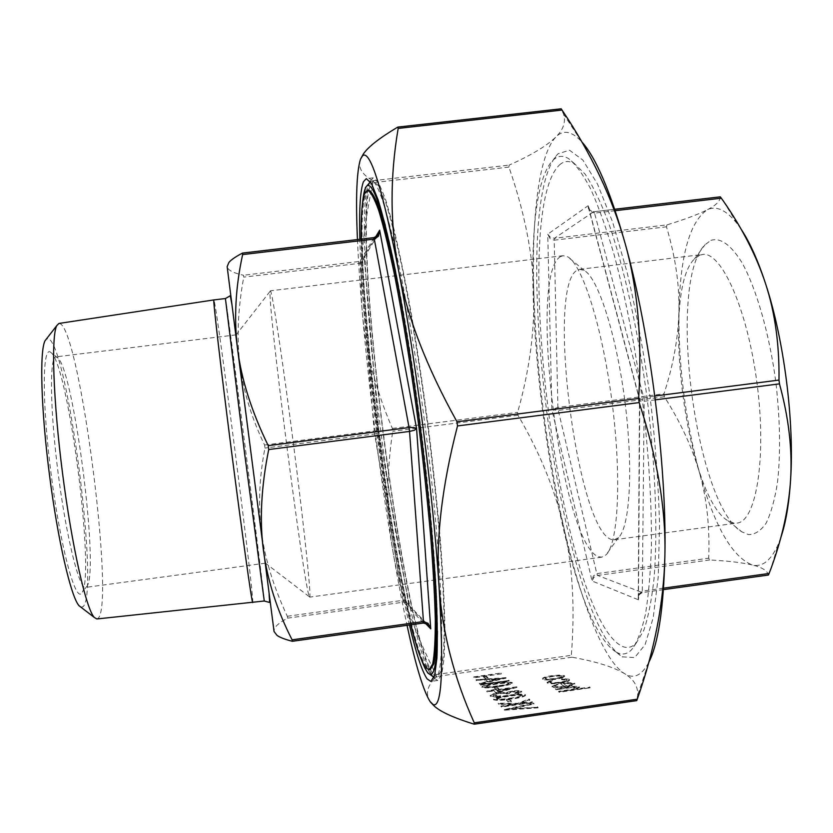 <?xml version="1.0" encoding="UTF-8"?>
<svg xmlns="http://www.w3.org/2000/svg" width="833" height="833" viewBox="0 0 833 833"><rect width="100%" height="100%" fill="white"/><g stroke="black" fill="none" stroke-linecap="round" stroke-linejoin="round"><path stroke-width="0.62" stroke-dasharray="4.17 3.12" d="M96.857 618.971L98.263 618.159C114.767 601.926 80.301 334.22 60.351 323.808L58.914 323.454M252.732 602.592L252.805 601.905C252.993 586.942 217.902 313.76 214.081 300.474L213.862 299.922M80.978 607.215L83.04 606.674C99.668 593.294 67.889 346.486 48.522 338.792L46.513 338.854M309.23 596.49L309.751 597.042C311.313 595.855 304.128 527.05 293.393 443.541C282.679 360.023 272.245 291.644 270.433 290.884L270.079 291.446C267.83 305.919 303.254 581.892 309.23 596.49M265.248 562.9L235.958 334.876L265.248 562.9M560.567 256.585C527.102 274.515 561.9 546.802 598.927 556.84L601.832 557.142L605.997 554.893C618.263 543.876 621.814 477.673 612.12 402.61C602.53 327.525 582.361 264.363 567.71 256.803L563.118 255.689L560.567 256.585M611.974 539.576C577.29 532.62 545.573 284.469 577.55 270.017L579.695 269.33L584.277 270.475C598.011 277.816 616.347 334.335 624.854 400.975C633.465 467.594 629.998 526.914 618.565 537.493L614.421 539.753L611.974 539.576M368.644 190.205L366.02 192.902C347.538 235.062 398.122 629.717 426.819 667.472L430.213 669.638M409.44 624.989C386.408 527.539 362.272 339.749 359.835 239.269M433.837 677.916L437.762 680.457L441.761 674.345L444.249 656.977L444.937 628.228C444.468 603.623 442.948 574.281 440.365 540.18C437.19 503.986 433.15 466.001 428.235 426.225C422.935 386.491 417.25 348.715 411.179 312.896C405.057 279.253 399.111 250.473 393.353 226.555L385.419 198.91L378.63 182.729L373.205 177.835L370.06 181.282M369.758 182.042C351.255 234.146 402.297 631.518 433.358 677.25M622.334 656.831L634.663 657.591L645.096 644.7L653.207 617.753L658.216 577.196L659.549 524.738C658.507 484.764 655.394 442.448 650.219 397.799C643.951 353.286 636.277 311.552 627.187 272.599L612.651 222.151L597.542 184.135L582.892 160.082L569.533 150.211L558.058 153.761C505.673 205.845 558.412 618.107 622.334 656.831M616.118 652.031L616.462 652.229C621.866 655.217 626.874 654.415 631.518 649.823C636.933 642.847 641.535 631.206 645.325 614.889C648.532 595.918 650.563 572.823 651.416 545.615C651.739 501.331 648.668 452.371 642.201 398.747C634.902 345.216 625.51 297.069 614.004 254.304C606.299 228.2 598.5 206.365 590.607 188.82C582.819 173.993 575.426 163.882 568.418 158.509C562.785 155.24 557.735 155.729 553.279 159.967L553.247 159.988C502.653 209.697 554.528 615.17 616.118 652.031M559.516 164.924C563.962 160.863 568.981 160.467 574.572 163.726L585.183 174.212C592.68 185.478 600.322 201.242 608.121 221.526C623.646 265.529 638.036 329.837 647.095 398.112C655.581 466.47 657.903 532.318 654.009 578.82C651.583 600.406 648.178 617.607 643.763 630.394L636.152 643.222C631.456 647.897 626.374 648.709 620.908 645.669C559.818 610.912 508.848 212.363 559.516 164.924M699.543 255.273L694.378 259.032C660.048 292.081 686.423 497.426 727.99 520.74L733.665 523.02L736.945 523.082C756.083 521.864 766.797 458.525 757.114 383.982C747.649 309.418 721.284 250.848 702.448 254.502L699.543 255.273M710.893 240.373C720.441 237.322 730.791 244.715 741.943 262.562C756.416 288.697 769.328 333.481 775.856 382.149C780.115 419.551 780.688 452.798 777.564 481.891C774.877 499.227 771.087 512.951 766.193 523.072C760.821 530.871 754.885 534.703 748.367 534.557L741.964 531.902C695.274 505.069 666.681 282.449 705.072 244.694L710.893 240.373M86.424 586.984L87.392 585.641C98.835 566.388 74.116 373.84 58.164 358.107L55.957 356.857C49.397 356.555 49.97 409.951 58.206 473.748C66.359 537.545 79.302 589.347 85.57 587.411L86.424 586.984M50.219 351.953L51.698 353.161C68.931 370.175 94.754 571.24 82.384 592.065L81.342 593.523C74.939 600.78 60.309 545.792 51.25 475.102C42.087 404.421 42.233 346.997 50.219 351.953M654.832 396.008L640.056 398.486L639.567 400.329L640.4 401.194L644.315 401.246L655.321 399.84M663.557 588.16L642.764 591.045L639.078 593.96L638.453 599.833L638.734 595.022L642.274 592.555L768.463 574.989C767.318 570.605 761.903 567.263 752.241 564.951C732.259 557.027 714.735 526.529 699.668 473.436C706.842 498.977 709.862 527.237 708.727 558.204L709.674 559.963C728.281 560.973 742.474 562.639 752.241 564.951C762.31 567.44 770.983 560.547 778.261 544.272L770.764 569.158M709.674 559.963L597.563 575.426L593.804 577.352L592.055 580.997L593.263 576.082L596.803 573.625L708.727 558.204M664.359 396.758L558.193 410.398L551.904 409.669L557.808 407.41L663.984 393.79L664.359 396.758C680.644 422.279 692.41 447.831 699.668 473.436C685.288 420.144 678.385 365.979 678.947 310.917C678.333 337.448 673.345 365.073 663.984 393.79M287.708 617.534L287.291 616.274C273.432 586.619 264.811 558.433 261.427 531.725C258.105 504.933 259.292 477.038 264.967 448.071L264.582 445.03C251.774 418.53 243.6 391.937 240.039 365.25C236.572 338.635 237.811 309.251 243.746 277.129L243.517 275.244C233.334 273.016 227.898 270.184 227.211 266.737L274.015 631.185C273.776 627.457 278.295 623.115 287.552 618.169L287.708 617.534M423.456 623.011L403.526 602.176L403.068 600.322L407.014 601.77L409.045 606.289L407.337 603.082L403.526 602.176L287.552 618.169M375.423 237.238L364.156 256.002L363.334 260.896L359.887 263.301L359.814 262.01L363.323 259.552L364.156 256.002L378.932 431.921L377.932 433.098L374.6 433.983L374.371 432.483L374.215 430.973L377.661 430.973L378.911 431.827L409.045 606.289L425.215 623.094M588.15 205.72L590.222 211.249L594.533 213.123L593.752 211.738L589.618 210.28L588.15 205.72L639.775 399.923L638.453 599.833L592.055 580.997L551.904 409.669L547.75 234.208L550.363 237.322L554.497 238.259L554.205 240.175L550.165 238.686L547.75 234.208L588.15 205.72M638.265 598.25L639.484 399.601L588.358 207.292M666.952 224.879L666.473 226.805C675.334 256.429 679.499 284.469 678.947 310.917C680.238 255.887 689.589 222.224 707.009 209.937C698.106 214.435 684.747 219.412 666.952 224.879L554.497 238.259L593.669 211.769L614.733 209.281M397.653 127.157L561.213 108.863L563.535 114.069C565.961 121.951 563.431 129.573 555.944 136.945C546.865 145.817 531.267 155.198 509.14 165.111L508.921 167.089C524.571 212.186 532.86 253.898 533.786 292.227C534.786 330.743 529.392 370.8 517.626 412.377L517.991 415.209C539.857 452.6 555.153 490.106 563.889 527.726C572.635 565.138 575.114 607.684 571.323 655.342L572.032 657.216C595.959 661.517 613.432 666.973 624.469 673.585C633.757 679.176 638.151 686.371 637.651 695.159L636.766 700.553L474.092 724.158M430.588 702.261L430.036 701.501C425.153 693.91 427.287 685.58 436.44 676.5L435.94 674.584C413.543 630.237 399.174 588.983 392.832 550.821C386.418 512.472 386.387 472.634 392.728 431.296L392.364 428.443C375.818 390.177 365.812 351.734 362.365 313.104C358.888 274.671 362.417 231.199 372.934 182.687L372.924 180.719C361.814 174.555 357.69 167.35 360.543 159.093M433.452 674.574L437.21 676.958L441.167 670.929L443.614 653.78L444.291 625.406C443.822 601.145 442.323 572.198 439.772 538.587C436.638 502.913 432.66 465.48 427.818 426.277C420.082 367.53 411.023 311.875 402.058 267.414C396.164 240.102 390.677 218.35 385.606 202.159L378.911 186.186L373.569 181.355L370.643 184.332C350.891 229.606 402.745 634.09 433.452 674.574M473.738 677.302L501.008 673.012L473.404 676.948L473.81 677.823L501.445 673.887L501.383 673.356M485.118 678.156L487.971 677.739L486.451 676.229L483.609 676.635L485.181 678.687L488.044 678.281L487.971 677.739M506.006 677.635L476.049 679.738L485.983 679.436L487.794 681.269L479.704 683.601L506.006 677.635L506.079 678.166L476.112 680.269L486.045 679.978L487.867 681.81L479.777 684.143L506.079 678.166M480.61 684.559L509.098 680.488L480.256 684.185L480.683 685.101L509.161 681.03L509.098 680.488M481.963 686.871C484.91 687.662 490.429 687.412 498.509 686.121C506.37 685.132 510.962 683.976 512.274 682.664L512.18 682.55C509.15 681.758 503.621 681.998 495.604 683.268C487.763 684.268 483.192 685.434 481.891 686.777L482.036 687.423C484.983 688.214 490.502 687.964 498.571 686.673C506.443 685.684 511.025 684.528 512.337 683.206L512.243 683.091C509.213 682.3 503.694 682.539 495.677 683.81C487.836 684.809 483.265 685.986 481.963 687.319L482.036 687.423M495.666 688.797L498.655 688.37L496.999 686.715L494.021 687.142L495.739 689.349L498.728 688.922L498.655 688.37M495.989 692.619L516.783 686.788L496.551 689.693L496.051 689.183L486.795 691.088L493.938 690.515L496.062 693.181L516.949 687.423L496.624 690.245L496.124 689.745L486.868 691.65L494.011 691.078L496.062 693.181M518.49 691.598L514.909 693.202L515.335 693.608C519.553 692.827 521.656 692.067 521.656 691.307L521.541 691.171C520.458 690.453 517.428 690.39 512.451 690.974L506.901 692.369L498.342 692.733C492.865 693.618 490.137 694.545 490.168 695.513L490.273 695.68C491.387 696.482 494.812 696.575 500.55 695.94L493.23 695.097C493.021 694.451 494.781 693.806 498.488 693.171C503.142 692.692 505.704 692.858 506.162 693.66L509.088 693.046C508.63 692.494 509.9 691.942 512.878 691.369L518.49 691.598L518.647 692.285L514.981 693.774L514.909 693.202M493.615 699.231C496.77 700.116 502.591 699.876 511.066 698.512C519.313 697.471 524.103 696.232 525.446 694.795L525.342 694.66C522.093 693.785 516.273 694.014 507.87 695.357C499.644 696.409 494.864 697.658 493.542 699.116L493.688 699.803C496.843 700.699 502.663 700.459 511.139 699.085C519.386 698.054 524.186 696.815 525.519 695.378L525.415 695.243C522.166 694.358 516.345 694.587 507.943 695.93C499.717 696.982 494.937 698.231 493.615 699.699L493.688 699.803M508.192 701.428L511.337 700.98L509.494 699.147L506.381 699.595L508.265 702.011L511.41 701.563L511.337 700.98M501.362 706.478L532.391 702L520.136 703.26L529.746 699.553L529.09 698.949L517.762 703.312L498.238 703.187L498.79 703.76L515.908 703.875L500.945 706.04L501.435 707.071L532.464 702.594L532.391 702M504.35 709.633L538.045 707.217L510.983 708.633L533.922 703.416L533.412 702.937L504.288 709.57L504.423 710.237L538.118 707.821L538.045 707.217M562.452 677.312L564.41 675.688L559.484 675.063L551.561 675.719C545.698 676.625 542.71 677.583 542.585 678.583L542.752 678.791C544.48 679.655 548.739 679.666 555.528 678.801L562.452 677.312L562.525 677.864L564.482 676.24L559.547 675.605L551.633 676.261C545.771 677.167 542.783 678.124 542.647 679.124L542.824 679.332C544.553 680.207 548.812 680.207 555.601 679.353L562.525 677.864M569.189 679.249L562.379 678.572L561.442 679.072L566.804 679.863C566.877 680.655 564.618 681.425 559.995 682.165C554.518 682.831 551.134 682.8 549.853 682.05L552.175 680.405L550.353 680.29L547.25 682.435C548.885 683.393 553.216 683.445 560.255 682.581C566.45 681.592 569.512 680.561 569.418 679.509L562.452 679.124L562.379 678.572M554.903 686.111L557.975 684.289L556.309 684.122L552.185 686.434C553.997 687.35 558.402 687.36 565.378 686.444L572.136 685.038L574.52 683.216L568.606 682.56L560.713 683.289L564.357 686.121C559.38 686.767 556.236 686.756 554.903 686.111L554.976 686.673L558.048 684.851L556.382 684.684L552.258 687.006C554.07 687.923 558.474 687.923 565.451 687.017L572.209 685.601L574.593 683.778L568.679 683.122L560.786 683.851L564.43 686.694C559.453 687.34 556.298 687.329 554.976 686.673M559.12 691.692L590.056 687.235L576.478 688.714L579.351 686.819C577.175 686.069 572.958 686.194 566.69 687.194L556.048 689.203L571.344 687.058L576.884 687.423L572.406 689.224L558.62 691.286L559.193 692.265L590.128 687.819L590.056 687.235M357.451 239.55C358.409 261.76 360.054 286.271 362.365 313.104C369.394 392.655 379.556 471.894 392.832 550.821C397.497 578.196 402.235 603.03 407.045 625.323M648.668 662.589L648.49 662.912C641.493 675.761 633.486 679.322 624.469 673.585C603.373 660.35 580.559 600.801 563.889 527.726C546.542 450.08 536.514 371.58 533.786 292.227C531.579 217.475 538.753 154.469 555.944 136.945C563.15 129.511 571.677 131.052 581.538 141.548L581.611 141.631M720.295 196.859C720.253 201.128 715.828 205.48 707.009 209.937C716.047 205.282 726.064 209.822 737.07 223.556L741.089 229.158M780.781 537.681L778.261 544.272M374.069 237.613L359.856 261.406L243.517 275.244M361.178 239.113C362.168 334.668 387.616 532.579 410.784 624.802M590.128 687.819L576.551 689.287L579.424 687.392C577.248 686.642 573.031 686.767 566.763 687.766L556.121 689.776L571.417 687.621L576.957 687.996L572.479 689.797L558.693 691.859L558.62 691.286M572.479 689.797L572.406 689.224M576.832 687.85L576.759 687.277M571.417 687.621L571.344 687.058M556.121 689.776L556.048 689.203M555.621 689.37L555.549 688.797M579.424 687.392L579.351 686.819M576.551 689.287L576.478 688.714M589.566 687.412L589.493 686.84M567.044 686.267L563.92 683.862C568.231 683.445 570.897 683.539 571.917 684.143L570.969 685.257L567.044 686.267L563.847 683.299C568.158 682.883 570.824 682.977 571.844 683.581L570.897 684.684L566.971 685.705M558.048 684.851L557.975 684.289M564.43 686.694L564.357 686.121M560.786 683.851L560.713 683.289M568.679 683.122L568.606 682.56M574.593 683.778L574.52 683.216M572.209 685.601L572.136 685.038M565.451 687.017L565.378 686.444M552.258 687.006L552.185 686.434M556.382 684.684L556.309 684.122M563.92 683.862L563.847 683.299M571.917 684.143L571.844 683.581M570.969 685.257L570.897 684.684M562.452 679.124L561.515 679.624L566.877 680.415C566.95 681.207 564.68 681.977 560.068 682.727C554.591 683.393 551.207 683.352 549.915 682.602L552.237 680.957L550.426 680.842L547.312 682.987C548.957 683.955 553.289 683.997 560.328 683.133L560.255 682.581M560.328 683.133C566.523 682.144 569.585 681.123 569.491 680.061L569.262 679.801M547.312 682.987L547.25 682.435M550.426 680.842L550.353 680.29M552.237 680.957L552.175 680.405M549.915 682.602L549.853 682.05M560.068 682.727L559.995 682.165M566.69 680.207L566.617 679.645M561.515 679.624L561.442 679.072M561.911 676.604L562.046 676.76C561.952 677.531 559.641 678.27 555.101 678.978C549.957 679.634 546.729 679.634 545.396 678.968L545.271 678.812C545.344 678.052 547.614 677.323 552.081 676.625C557.173 675.969 560.453 675.969 561.911 676.604L561.973 676.209C561.879 676.979 559.568 677.718 555.038 678.426C549.895 679.082 546.656 679.082 545.323 678.426L545.199 678.26C545.271 677.5 547.541 676.771 552.008 676.084C557.1 675.428 560.38 675.417 561.848 676.052M564.482 676.24L564.41 675.688M555.601 679.353L555.528 678.801M542.824 679.332L542.752 678.791M551.633 676.261L551.561 675.719M559.547 675.605L559.484 675.063M552.081 676.625L552.008 676.084M555.101 678.978L555.038 678.426M545.396 678.968L545.323 678.426M538.118 707.821L511.056 709.237L533.995 704.01L533.484 703.531L504.361 710.164L504.288 709.57M533.484 703.531L533.412 702.937M533.995 704.01L533.922 703.416M511.056 709.237L510.983 708.633M537.597 707.332L537.514 706.738M532.464 702.594L520.209 703.854L529.819 700.147L529.163 699.533L517.845 703.895L498.311 703.77L498.863 704.354L515.981 704.468L501.018 706.623L500.945 706.04M515.981 704.468L515.908 703.875M498.863 704.354L498.79 703.76M498.311 703.77L498.238 703.187M517.845 703.895L517.762 703.312M529.163 699.533L529.09 698.949M529.819 700.147L529.746 699.553M520.209 703.854L520.136 703.26M531.995 702.157L531.923 701.563M511.41 701.563L509.567 699.73L506.454 700.178L506.381 699.595M506.454 700.178L508.265 702.011M509.567 699.73L509.494 699.147M510.723 698.668C504.142 699.762 499.488 699.991 496.78 699.345L500.987 697.596L508.369 696.336C514.867 695.284 519.511 695.055 522.312 695.67L522.374 695.763C521.094 696.909 517.22 697.867 510.723 698.668L510.65 698.085C504.069 699.179 499.415 699.408 496.707 698.772L500.914 697.023L508.297 695.763C514.794 694.712 519.438 694.483 522.239 695.097L522.301 695.191C521.021 696.326 517.137 697.294 510.65 698.085M511.139 699.085L511.066 698.512M507.943 695.93L507.87 695.357M525.415 695.243L525.342 694.66M522.312 695.67L522.239 695.097M496.78 699.345L496.707 698.772M500.987 697.596L500.914 697.023M508.369 696.336L508.297 695.763M514.981 693.774L515.408 694.181C519.625 693.4 521.729 692.629 521.729 691.869L521.614 691.734C520.531 691.015 517.501 690.953 512.524 691.536L506.974 692.931L498.415 693.295C492.938 694.191 490.21 695.118 490.241 696.086L490.335 696.242C491.46 697.054 494.885 697.148 500.623 696.503L493.303 695.67C493.094 695.014 494.844 694.368 498.561 693.743C503.215 693.264 505.777 693.42 506.235 694.233L509.161 693.608C508.703 693.066 509.973 692.504 512.951 691.931L512.878 691.369M512.951 691.931L518.563 692.171M509.286 693.785L509.213 693.223M506.235 694.233L506.162 693.66M498.561 693.743L498.488 693.171M493.386 695.794L493.313 695.232M495.739 696.326L495.666 695.763M500.216 696.096L500.144 695.524M500.623 696.503L500.55 695.94M490.335 696.242L490.273 695.68M498.415 693.295L498.342 692.733M503.944 692.817L503.871 692.244M506.974 692.931L506.901 692.369M512.524 691.536L512.451 690.974M521.614 691.734L521.541 691.171M515.408 694.181L515.335 693.608M498.321 691.963L497.009 690.64L509.734 688.818L498.321 691.963L496.947 690.088L509.661 688.256L498.249 691.4M516.949 687.423L516.876 686.871M494.011 691.078L493.938 690.515M487.243 692.046L487.17 691.484M486.868 691.65L486.795 691.088M493.625 690.682L493.553 690.12M493.126 690.172L493.063 689.62M496.124 689.745L496.051 689.183M496.624 690.245L496.551 689.693M516.856 687.35L516.783 686.788M497.009 690.64L496.947 690.088M509.734 688.818L509.661 688.256M498.728 688.922L497.062 687.267L494.094 687.694L494.021 687.142M494.094 687.694L495.739 689.349M497.062 687.267L496.999 686.715M498.196 686.288C491.918 687.319 487.513 687.548 484.973 686.986L489.023 685.372L496.072 684.185C502.268 683.185 506.672 682.956 509.286 683.497L509.338 683.581C508.109 684.632 504.392 685.528 498.196 686.288L498.134 685.736C491.855 686.767 487.44 687.006 484.9 686.434L488.961 684.82L495.999 683.633C502.195 682.644 506.599 682.414 509.223 682.956L509.265 683.039C508.036 684.08 504.329 684.976 498.134 685.736M498.571 686.673L498.509 686.121M495.677 683.81L495.604 683.268M512.243 683.091L512.18 682.55M509.286 683.497L509.223 682.956M484.973 686.986L484.9 686.434M489.023 685.372L488.961 684.82M496.072 684.185L495.999 683.633M509.161 681.03L480.329 684.726L480.256 684.185M508.765 680.655L508.703 680.113M500.571 678.926L490.564 681.196L489.117 679.749L500.571 678.926L500.508 678.395L490.491 680.665L489.044 679.218L500.508 678.395M506.027 678.114L505.954 677.583M479.777 684.143L479.704 683.601M479.392 683.737L479.319 683.195M487.867 681.81L487.794 681.269M486.045 679.978L485.983 679.436M476.486 680.665L476.424 680.124M476.112 680.269L476.049 679.738M489.117 679.749L489.044 679.218M490.564 681.196L490.491 680.665M488.044 678.281L486.524 676.76L483.681 677.167L483.609 676.635M483.681 677.167L485.181 678.687M486.524 676.76L486.451 676.229M501.445 673.887L473.477 677.468L473.404 676.948M501.07 673.543L501.008 673.012M225.42 298.537L225.556 299.099C228.127 312.521 263.197 585.557 264.248 600.333L264.269 601.01M230.554 292.716L270.683 605.247L230.554 292.716M287.291 616.274L403.068 600.322L374.6 433.983L264.967 448.071M264.582 445.03L374.215 430.973L359.887 263.301L243.746 277.129M615.202 210.687L594.533 213.123L644.201 399.319L642.274 592.555L597.563 575.426L596.803 573.625L557.933 408.909L554.205 240.175L666.473 226.805M435.94 674.584L571.323 655.342M508.921 167.089L372.934 182.687M392.364 428.443L517.626 412.377M425.309 427.621C407.306 285.323 381.316 175.086 371.258 181.615L368.384 184.593C359.304 205.407 366.437 320.153 380.848 431.546C394.998 542.981 417.062 656.185 431.202 674.897L434.92 677.291C446.217 680.967 443.645 569.095 425.309 427.621M385.367 225.587C396.435 267.31 410.461 345.862 420.957 428.162C431.452 509.786 437.617 588.348 437.45 631.175M421.154 658.945C407.587 621.668 390.188 526.404 378.13 431.9C366.031 337.906 358.898 242.122 362.584 202.846M572.032 657.216L436.44 676.5M517.991 415.209L392.728 431.296M372.924 180.719L509.14 165.111M566.659 690.713L566.586 690.14M566.398 688.297L566.325 687.725M566.763 687.766L566.69 687.194M269.101 594.158L231.834 303.951M265.248 563.014L309.751 597.042M235.968 335.053L270.433 290.884M616.462 652.229L622.688 657.039M574.572 163.726L568.418 158.509M636.152 643.222L631.518 649.823M58.164 358.107L51.698 353.161M87.392 585.641L82.384 592.065M426.756 623.605L408.805 605.05M409.024 606.07L378.911 431.838M378.911 431.827L364.188 256.21M364.229 257.345L375.444 238.821M663.453 589.639L642.368 592.565C638.942 592.461 637.516 599.219 638.286 598.542L638.286 598.542M588.306 207.001C587.879 208.906 589.691 210.478 593.752 211.738L614.723 209.26M373.569 181.355L370.414 181.792M437.21 676.958L434.055 677.333M420.655 657.695C407.118 619.148 390.042 525.238 378.12 431.9C366.176 339.073 359.065 244.673 362.407 204.179M648.49 662.912L637.651 695.159M737.07 223.556L723.096 200.659M364.188 256.168L363.959 258.438M408.347 604.144L409.024 606.122M235.958 334.876L55.957 356.857M265.279 563.191L85.57 587.411M727.99 520.74L741.964 531.902M694.378 259.032L705.072 244.694M614.421 539.753L736.945 523.082M579.695 269.33L702.448 254.502M581.538 141.548L563.535 114.069M553.247 159.988L558.058 153.761M373.205 177.835L366.291 178.626M437.762 680.457L430.869 681.436M584.277 270.475L567.71 256.803M618.565 537.493L605.997 554.893M563.118 255.689L270.309 290.811M601.832 557.142L309.647 597.146M576.884 687.423L576.957 687.996M579.518 687.017L579.591 687.589M554.757 685.944L554.83 686.507M574.728 683.456L574.801 684.018M551.987 686.205L552.06 686.767M572 683.747L572.073 684.32M569.418 679.509L569.491 680.061M547.042 682.196L547.114 682.748M549.697 681.863L549.759 682.414M566.804 679.863L566.877 680.415M564.597 675.896L564.67 676.448M542.585 678.583L542.647 679.124M561.973 676.209L562.046 676.76M545.199 678.26L545.271 678.812M493.542 699.116L493.615 699.699M525.446 694.795L525.519 695.378M522.301 695.191L522.374 695.763M496.655 698.689L496.728 699.262M518.574 691.723L518.647 692.285M509.088 693.046L509.161 693.608M493.23 695.097L493.303 695.67M490.168 695.513L490.241 696.086M521.656 691.307L521.729 691.869M481.891 686.777L481.963 687.319M512.274 682.664L512.337 683.206M509.265 683.039L509.338 683.581M484.858 686.361L484.931 686.913"/><path stroke-width="1.25" d="M410.784 624.802C416.396 647.335 421.363 661.61 425.694 667.629L429.068 669.805L430.213 669.638L433.868 663.807C435.659 654.759 436.554 640.067 436.565 619.721C436.013 596.23 434.472 568.241 431.942 535.744C428.86 501.279 424.976 465.106 420.29 427.246C412.835 370.498 404.151 316.707 395.602 273.682C389.99 247.234 384.784 226.149 379.983 210.447C375.516 198.077 371.737 191.33 368.644 190.205L367.499 190.33L364.885 193.027C362.116 199.858 360.887 215.216 361.178 239.113M429.068 669.805L432.691 663.974C434.451 654.925 435.326 640.233 435.315 619.887C434.743 596.407 433.191 568.418 430.651 535.921C427.558 501.445 423.664 465.283 418.978 427.412C411.523 370.654 402.86 316.873 394.321 273.828C388.73 247.38 383.544 226.295 378.765 210.582C374.319 198.212 370.57 191.465 367.499 190.33M359.835 239.269C359.065 209.395 360.262 190.205 363.438 181.719L366.291 178.626L371.497 183.552L378.078 199.753C383.086 216.174 388.532 238.248 394.394 265.966C403.359 311.105 412.47 367.603 420.311 427.235C427.798 486.93 433.254 543.897 435.992 589.826C437.315 618.128 437.627 640.858 436.929 658.008L434.659 675.355L430.869 681.436L427.142 678.926C421.998 671.367 416.094 653.395 409.44 624.989M370.06 181.282L369.758 182.042M433.358 677.25L433.837 677.916M423.456 623.011L428.006 624.375L430.734 628.832L428.079 623.334L423.466 621.553L423.414 623.042L292.456 641.243M414.261 430.265L416.573 428.599L413.918 427.527L409.055 427.558L409.544 431.432L414.261 430.265M274.057 631.529L237.561 349.006C241.383 379.338 251.597 411.544 268.216 445.645L268.715 449.539C261.229 486.566 259.459 520.146 263.415 550.29C267.476 580.518 277.035 610.37 292.091 639.827L292.258 641.275C284.876 639.38 279.784 637.401 277.004 635.36L274.078 631.56M242.632 254.586C235.52 287.093 233.823 318.57 237.561 349.006L227.149 266.612L228.94 262.385C231.095 259.813 235.583 256.72 242.413 253.117L242.632 254.586L374.465 239.05L378.474 236.166L379.661 230.189L378.151 235.156L374.069 237.613M768.463 574.989L770.764 569.158C782.135 538.378 788.736 508.546 790.6 479.631C792.454 449.622 788.747 417.697 779.469 383.867L778.99 380.077C779.469 344.831 775.044 312.833 765.704 284.095C756.51 256.033 742.307 228.221 723.096 200.659L720.306 196.838L614.733 209.281M636.766 700.553L637.266 699.189C654.738 649.719 663.953 601.718 664.901 555.184C665.942 508.953 657.362 458.088 639.171 402.578L638.64 398.455C642.285 339.854 637.776 288.166 625.114 243.403C612.484 198.316 591.451 153.876 562.046 110.071L561.213 108.863M407.045 625.323C415.636 665.213 423.299 690.609 430.036 701.501L433.15 704.572C441.917 708.352 443.874 668.889 439.033 586.193C433.233 495.687 415.875 360.158 398.601 270.517C382.232 188.06 370.248 149.773 362.657 155.656L360.543 159.093L363.375 153.959C368.217 146.837 379.64 137.903 397.653 127.157L398.174 128.417C389.896 176.919 390.042 224.285 398.601 270.517C407.045 316.446 426.506 366.874 456.984 421.779L457.515 425.944C441.823 486.482 435.659 539.899 439.033 586.193C442.365 632.788 454.11 678.343 474.279 722.836L474.092 724.158C454.235 718.046 441.011 712.069 434.43 706.238L430.588 702.261M46.513 338.854L45.024 340.77C39.463 351.099 40.994 409.159 49.459 474.862C57.873 540.575 71.055 597.146 79.052 605.726L80.978 607.215M360.543 159.093C356.659 171.171 355.629 197.994 357.451 239.55M581.611 141.631C595.855 157.395 610.36 191.319 625.114 243.403C649.802 331.024 666.858 464.741 664.901 555.184C663.693 608.09 658.278 643.899 648.668 662.589M741.089 229.158C749.835 242.309 758.04 260.625 765.704 284.095C784.072 339.926 794.422 421.279 790.6 479.631C789.08 503.663 785.811 523.009 780.781 537.681M252.722 602.592C252.035 604.185 242.382 535.89 231.543 451.486C220.703 367.072 212.79 298.558 213.852 299.922L58.914 323.454L56.748 325.661C51.073 336.365 53.135 400.277 62.527 473.186C71.867 546.104 86.018 608.465 94.212 617.378L96.857 618.971L264.269 601.01L244.131 449.862L225.42 298.537L230.272 295.746L231.834 303.951M425.215 623.094L430.734 628.832L416.573 428.599L379.661 230.189L375.423 237.238M242.518 253.076L374.038 237.603L409.055 427.558L268.216 445.645M379.661 230.918C380.671 232.699 378.786 234.927 374.038 237.603L242.611 253.097M268.715 449.539L409.544 431.432L423.466 621.553L292.091 639.827M655.321 399.84L779.469 383.867M457.515 425.944L639.171 402.578M398.174 128.417L562.046 110.071M437.45 631.175C436.669 677.291 431.234 686.538 421.154 658.945M362.584 202.846C365.354 173.587 372.955 181.178 385.367 225.587M638.64 398.455L456.984 421.779M637.266 699.189L474.279 722.836M615.202 210.687L721.388 198.181M778.99 380.077L654.832 396.008M769.182 573.458L663.557 588.16M264.269 601.01L269.673 602.478L269.101 594.158M430.161 627.124L426.756 623.605M430.557 628.134C431.067 626.124 428.683 624.427 423.414 623.042L292.373 641.285M375.444 238.821L379.525 232.074M768.484 575.02L663.453 589.639M614.723 209.26L720.306 196.838M636.756 700.615L474.331 724.189M434.055 677.333L427.777 672.97L424.768 667.837L420.655 657.695M370.414 181.792L365.437 187.592L362.407 204.179M561.192 108.811L397.872 127.074M362.657 155.656L363.375 153.959M274.005 631.466L277.004 635.36M227.149 266.612L228.94 262.385M433.15 704.572L434.43 706.238M79.052 605.726L94.212 617.378M45.024 340.77L56.748 325.661M213.862 299.922L225.42 298.537"/></g></svg>
